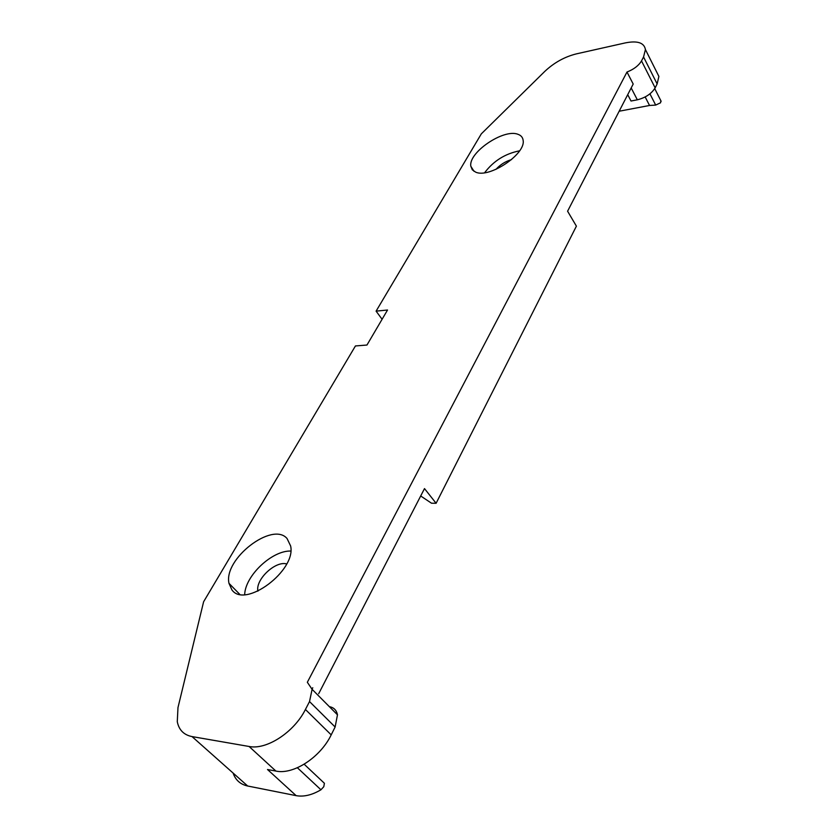 <?xml version="1.0" encoding="UTF-8"?>
<svg xmlns="http://www.w3.org/2000/svg" width="838" height="838" viewBox="0 0 838 838"><rect width="100%" height="100%" fill="white"/><g stroke="black" fill="none" stroke-linecap="round" stroke-linejoin="round"><path stroke-width="1.26" d="M382.097 319.288L376.094 311.139L387.533 310.018L366.96 345.036L355.438 345.947L203.613 601.757L177.981 707.586L177.279 721.728C178.955 730.003 183.868 734.947 192.017 736.581L247.692 786.013L296.139 795.65C303.754 797.022 312.019 795.063 320.944 789.784L297.385 767.755M320.944 789.784L323.782 786.725L324.411 783.3L304.163 764.225M247.692 786.013C240.38 784.41 235.52 780.094 233.111 773.076M312.773 687.757L312.071 689.119M376.094 311.139L481.316 133.86L544.815 71.377C554.065 62.682 564.529 56.869 576.23 53.904L625.378 42.885C637.488 40.496 644.171 42.717 645.428 49.547L643.553 56.974L641.51 60.912C638.713 65.594 633.874 69.303 626.992 72.026L633.193 84.041L567.588 211.207L576.397 226.155L436.106 503.282L431.507 503.209L420.686 495.981M626.992 72.026L307.337 682.279L312.103 689.318L309.526 701.574L305.42 709.482C294.18 732.119 266.673 750.157 249.096 746.48L192.017 736.581M436.106 503.282L424.499 488.596L318.681 693.707M231.906 589.889C245.084 608.933 296.495 570.406 290.618 545.947L287.046 538.509C272.402 521.205 223.358 558.967 228.984 583.342L231.906 589.889M290.744 551.048C272.078 550.398 245.241 575.612 244.675 594.613M519.581 150.819C505.167 153.658 493.53 160.948 484.647 172.712M517.832 134.258C503.544 128.539 468.159 152.663 470.841 166.259L472.286 169.8L475.607 172.104C489.036 178.693 525.96 154.087 523.132 140.375C522.776 137.359 521.006 135.327 517.832 134.258M660.878 100.749L660.564 102.781L655.683 105.085L649.544 105.473L619.167 111.224M495.96 169.36C500.244 164.646 505.44 161.399 511.526 159.608M257.905 591.178C255.244 579.592 275.398 560.591 286.669 563.932M656.353 71.356L658.898 76.436L657.128 83.926L655.148 87.875C651.461 93.762 645.522 97.742 637.33 99.806L631.024 101.021L627.714 94.673M637.33 99.806L631.182 87.948M305.42 709.482L331.199 734.863L335.127 727.007L337.473 714.814C336.53 710.195 333.828 707.471 329.344 706.654M331.199 734.863C320.451 757.322 293.457 774.961 275.911 771.075L267.511 769.514L296.139 795.65M649.544 105.473L645.166 96.957M649.942 93.846L655.683 105.085M309.526 701.574L335.127 727.007M249.096 746.48L275.911 771.075M643.553 56.974L657.128 83.926M641.51 60.912L655.148 87.875M239.678 594.257L228.984 583.342M474.015 171.319L470.841 166.259M654.74 88.629L661.161 101.314M645.428 49.547L658.898 76.436M312.103 689.318L337.473 714.814"/></g></svg>
